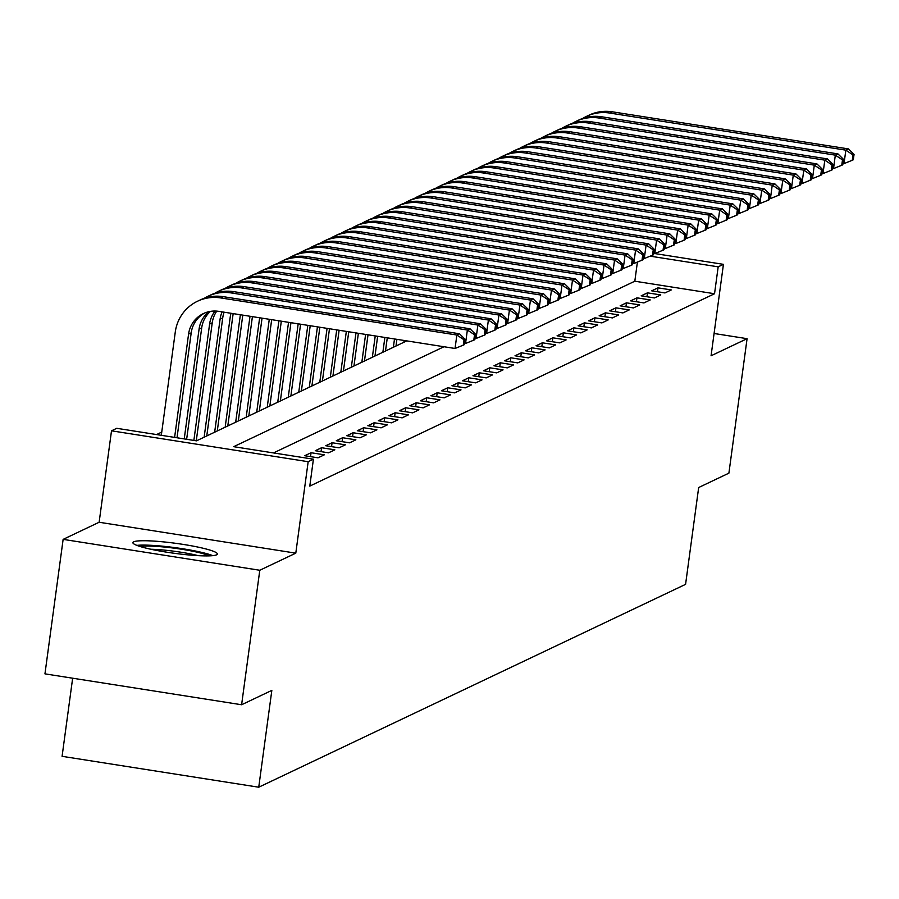 <?xml version="1.0" encoding="UTF-8"?>
<svg xmlns="http://www.w3.org/2000/svg" width="899" height="899" viewBox="0 0 899 899"><rect width="100%" height="100%" fill="white"/><g stroke="black" fill="none" stroke-linecap="round" stroke-linejoin="round"><path stroke-width="1.35" d="M133.67 541.805A42.635 5.046 7.7 0 0 132.872 542.603A42.635 5.046 7.7 0 0 170.675 552.784A42.635 5.046 7.7 0 0 216.592 554.829A42.635 5.046 7.7 0 0 217.378 554.031A42.635 5.046 7.7 0 0 179.586 543.861A42.635 5.046 7.7 0 0 133.67 541.805M72.65 678.206L62.087 756.317L258.743 787.209L685.577 584.35L698.669 487.528L728.898 473.155L747.08 338.676L714.087 333.495M258.743 787.209L271.835 690.376L241.606 704.749L44.95 673.857L63.132 539.366L259.789 570.258L295.793 553.155L308.166 461.704L111.51 430.812L116.758 428.306L196.488 440.836L406.786 340.89M295.793 553.155L99.137 522.252L63.132 539.366M99.137 522.252L111.51 430.812M161.753 432.093L156.561 434.565M241.606 704.749L259.789 570.258M664.968 292.928L671.272 289.928L657.989 287.849L651.685 290.838L664.968 292.928M654.45 297.929L660.765 294.928L647.471 292.838L641.167 295.838L654.45 297.929M643.942 302.918L650.247 299.929L636.964 297.839L630.649 300.839L643.942 302.918M633.424 307.919L639.74 304.918L626.446 302.828L620.141 305.829L633.424 307.919M622.917 312.919L629.221 309.919L615.939 307.829L609.623 310.829L622.917 312.919M612.399 317.909L618.714 314.908L605.42 312.83L599.116 315.819L612.399 317.909M601.892 322.91L608.196 319.909L594.913 317.819L588.598 320.819L601.892 322.91M591.373 327.899L597.678 324.91L584.395 322.82L578.091 325.82L591.373 327.899M580.866 332.9L587.171 329.899L573.877 327.82L567.572 330.81L580.866 332.9M570.348 337.9L576.652 334.9L563.37 332.81L557.065 335.81L570.348 337.9M559.841 342.89L566.145 339.901L552.851 337.81L546.547 340.811L559.841 342.89M549.323 347.891L555.627 344.89L542.344 342.8L536.04 345.8L549.323 347.891M538.804 352.891L545.12 349.891L531.826 347.801L525.522 350.801L538.804 352.891M528.297 357.881L534.602 354.88L521.319 352.801L515.003 355.79L528.297 357.881M517.779 362.881L524.095 359.881L510.801 357.791L504.496 360.791L517.779 362.881M507.272 367.871L513.576 364.882L500.293 362.791L493.978 365.792L507.272 367.871M496.754 372.871L503.069 369.871L489.775 367.792L483.471 370.781L496.754 372.871M486.247 377.872L492.551 374.872L479.268 372.782L472.953 375.782L486.247 377.872M475.728 382.862L482.033 379.872L468.75 377.782L462.446 380.783L475.728 382.862M465.221 387.862L471.526 384.862L458.232 382.772L451.927 385.772L465.221 387.862M454.703 392.863L461.007 389.863L447.724 387.772L441.42 390.773L454.703 392.863M444.185 397.852L450.5 394.852L437.206 392.773L430.902 395.762L444.185 397.852M433.678 402.853L439.982 399.853L426.699 397.763L420.395 400.763L433.678 402.853M423.159 407.843L429.475 404.853L416.181 402.763L409.877 405.764L423.159 407.843M412.652 412.843L418.956 409.843L405.674 407.764L399.358 410.753L412.652 412.843M402.134 417.844L408.449 414.844L395.155 412.753L388.851 415.754L402.134 417.844M391.627 422.833L397.931 419.844L384.648 417.754L378.333 420.754L391.627 422.833M381.109 427.834L387.424 424.834L374.13 422.744L367.826 425.744L381.109 427.834M370.602 432.835L376.906 429.834L363.623 427.744L357.308 430.745L370.602 432.835M360.083 437.824L366.387 434.824L353.105 432.745L346.8 435.734L360.083 437.824M349.576 442.825L355.88 439.825L342.586 437.734L336.282 440.735L349.576 442.825M339.058 447.814L345.362 444.825L332.079 442.735L325.775 445.735L339.058 447.814M328.54 452.815L334.855 449.815L321.561 447.736L315.257 450.725L328.54 452.815M318.032 457.816L324.337 454.815L311.054 452.725L304.739 455.726L318.032 457.816M443.994 346.733L233.695 446.679L313.414 459.198L309.784 486.101L714.536 293.737L634.818 281.207L273.498 452.927M653.753 253.394L723.437 264.34L711.064 355.79L747.08 338.676M723.437 264.34L718.177 266.834L650.168 256.159M714.536 293.737L718.177 266.834M313.414 459.198L308.166 461.704M634.818 281.207L637.402 262.058M310.526 456.636L311.054 452.725M321.033 451.635L321.561 447.736M331.551 446.634L332.079 442.735M342.058 441.645L342.586 437.734M352.577 436.644L353.105 432.745M363.095 431.655L363.623 427.744M373.602 426.654L374.13 422.744M384.12 421.653L384.648 417.754M394.627 416.664L395.155 412.753M405.146 411.663L405.674 407.764M415.653 406.663L416.181 402.763M426.171 401.673L426.699 397.763M436.678 396.673L437.206 392.773M447.196 391.683L447.724 387.772M457.703 386.682L458.232 382.772M468.222 381.682L468.75 377.782M478.74 376.692L479.268 372.782M489.247 371.692L489.775 367.792M499.765 366.691L500.293 362.791M510.272 361.701L510.801 357.791M520.791 356.701L521.319 352.801M531.298 351.711L531.826 347.801M541.816 346.711L542.344 342.8M552.323 341.71L552.851 337.81M562.841 336.72L563.37 332.81M573.348 331.72L573.877 327.82M583.867 326.719L584.395 322.82M594.385 321.73L594.913 317.819M604.892 316.729L605.42 312.83M615.41 311.739L615.939 307.829M625.918 306.739L626.446 302.828M636.436 301.738L636.964 297.839M646.943 296.749L647.471 292.838M657.461 291.748L657.989 287.849M174.608 437.397L188.576 334.08A27.33 26.712 64.6 0 1 203.421 313.571A27.33 26.712 64.6 0 1 218.783 311.357L455.04 348.475L456.861 335.024L220.603 297.906A40.994 40.062 -115.4 0 0 197.544 301.221A40.994 40.062 -115.4 0 0 175.283 331.989L161.314 435.307M177.013 437.779L191.206 332.832A27.33 26.712 64.6 0 1 204.747 312.976M464.008 339.766L463.277 345.149L464.334 344.643L465.064 339.271L464.008 339.766L456.861 335.024L459.49 333.776L223.233 296.659A40.994 40.062 -115.4 0 0 200.174 299.974L197.544 301.221M459.49 333.776L465.064 339.271M463.277 345.149L455.04 348.475M212.816 555.649A42.365 5.012 7.7 0 0 175.215 547.66A42.365 5.012 7.7 0 0 136.85 545.378M140.21 546.536A36.904 4.36 -172.3 0 1 175.136 548.3A36.904 4.36 -172.3 0 1 209.265 555.874M198.286 555.661A34.162 4.034 7.7 0 0 150.863 549.255M184.239 438.914L199.084 329.079A27.33 26.712 64.6 0 1 208.95 311.661M186.644 439.285L201.713 327.832A27.33 26.712 64.6 0 1 210.433 311.38M464.513 343.306L465.547 343.474L467.368 330.023L231.122 292.917A40.994 40.062 -115.4 0 0 208.062 296.232A40.994 40.062 -115.4 0 0 204.23 298.322M474.526 334.765L473.795 340.148L474.852 339.653L475.571 334.271L474.526 334.765L467.368 330.023L469.997 328.776L233.74 291.658A40.994 40.062 -115.4 0 0 210.692 294.973L208.062 296.232M469.997 328.776L475.571 334.271M473.795 340.148L465.547 343.474M193.869 440.42L209.602 324.089A27.33 26.712 64.6 0 1 215.097 311.043M196.274 440.802L212.231 322.842A27.33 26.712 64.6 0 1 216.749 311.121M475.032 338.316L476.065 338.474L477.886 325.033L241.629 287.916A40.994 40.062 -115.4 0 0 218.581 291.231A40.994 40.062 -115.4 0 0 214.737 293.321M485.033 329.776L484.314 335.158L485.359 334.653L486.089 329.27L485.033 329.776L477.886 325.033L480.516 323.775L244.258 286.669A40.994 40.062 -115.4 0 0 221.199 289.984L218.581 291.231M480.516 323.775L486.089 329.27M484.314 335.158L476.065 338.474M204.14 437.195L220.109 319.089A27.33 26.712 64.6 0 1 222.12 311.886M206.77 435.948L222.738 317.841A27.33 26.712 64.6 0 1 224.132 312.2M485.539 333.315L486.584 333.484L488.393 320.033L252.147 282.915A40.994 40.062 -115.4 0 0 229.088 286.23A40.994 40.062 -115.4 0 0 225.256 288.332M495.551 324.775L494.821 330.158L495.877 329.652L496.596 324.281L495.551 324.775L488.393 320.033L491.023 318.785L254.777 281.668A40.994 40.062 -115.4 0 0 231.717 284.983L229.088 286.23M491.023 318.785L496.596 324.281M494.821 330.158L486.584 333.484M214.659 432.194L230.627 314.088A27.33 26.712 64.6 0 1 230.751 313.234M217.288 430.947L233.156 313.616M496.057 328.326L497.091 328.483L498.911 315.032L262.654 277.926A40.994 40.062 -115.4 0 0 239.606 281.241A40.994 40.062 -115.4 0 0 235.763 283.331M506.058 319.786L505.339 325.157L506.384 324.663L507.115 319.28L506.058 319.786L498.911 315.032L501.541 313.785L265.284 276.678A40.994 40.062 -115.4 0 0 242.236 279.994L239.606 281.241M501.541 313.785L507.115 319.28M505.339 325.157L497.091 328.483M225.166 427.205L240.37 314.751M227.795 425.957L242.786 315.122M506.564 323.325L507.609 323.483L509.418 310.043L273.172 272.925A40.994 40.062 -115.4 0 0 250.113 276.24A40.994 40.062 -115.4 0 0 246.281 278.33M516.577 314.785L515.846 320.168L516.903 319.662L517.622 314.29L516.577 314.785L509.418 310.043L512.048 308.795L275.802 271.678A40.994 40.062 -115.4 0 0 252.743 274.993L250.113 276.24M512.048 308.795L517.622 314.29M515.846 320.168L507.609 323.483M235.684 422.204L250.012 316.257M238.314 420.957L252.417 316.639M517.082 318.325L518.116 318.493L519.937 305.042L283.679 267.924A40.994 40.062 -115.4 0 0 260.631 271.24A40.994 40.062 -115.4 0 0 256.788 273.341M527.084 309.784L526.365 315.167L527.41 314.672L528.14 309.29L527.084 309.784L519.937 305.042L522.566 303.795L286.309 266.677A40.994 40.062 -115.4 0 0 263.261 269.992L260.631 271.24M522.566 303.795L528.14 309.29M526.365 315.167L518.116 318.493M246.202 417.215L259.642 317.774M248.821 415.956L262.047 318.156M527.589 313.335L528.634 313.493L530.455 300.041L294.198 262.935A40.994 40.062 -115.4 0 0 271.138 266.25A40.994 40.062 -115.4 0 0 267.306 268.34M537.602 304.795L536.872 310.166L537.928 309.672L538.658 304.289L537.602 304.795L530.455 300.041L533.073 298.794L296.827 261.688A40.994 40.062 -115.4 0 0 273.768 265.003L271.138 266.25M533.073 298.794L538.658 304.289M536.872 310.166L528.634 313.493M256.709 412.214L269.273 319.291M259.339 410.967L271.678 319.662M538.108 308.335L539.142 308.503L540.962 295.052L304.705 257.934A40.994 40.062 -115.4 0 0 281.657 261.249A40.994 40.062 -115.4 0 0 277.813 263.351M548.12 299.794L547.39 305.177L548.435 304.671L549.165 299.3L548.12 299.794L540.962 295.052L543.592 293.804L307.334 256.687A40.994 40.062 -115.4 0 0 284.286 260.002L281.657 261.249M543.592 293.804L549.165 299.3M547.39 305.177L539.142 308.503M267.228 407.213L278.904 320.797M269.857 405.966L281.32 321.179M548.615 303.334L549.66 303.502L551.48 290.051L315.223 252.945A40.994 40.062 -115.4 0 0 292.164 256.26A40.994 40.062 -115.4 0 0 288.332 258.35M558.627 294.793L557.897 300.176L558.953 299.682L559.684 294.299L558.627 294.793L551.48 290.051L554.11 288.804L317.853 251.686A40.994 40.062 -115.4 0 0 294.793 255.001L292.164 256.26M554.11 288.804L559.684 294.299M557.897 300.176L549.66 303.502M277.735 402.224L288.545 322.314M280.364 400.965L290.95 322.696M559.133 298.344L560.167 298.502L561.987 285.062L325.73 247.944A40.994 40.062 -115.4 0 0 302.682 251.259A40.994 40.062 -115.4 0 0 298.839 253.349M569.146 289.804L568.415 295.187L569.472 294.681L570.191 289.298L569.146 289.804L561.987 285.062L564.617 283.803L328.36 246.697A40.994 40.062 -115.4 0 0 305.312 250.012L302.682 251.259M564.617 283.803L570.191 289.298M568.415 295.187L560.167 298.502M288.253 397.223L298.176 323.831M290.883 395.976L300.581 324.202M569.651 293.344L570.685 293.512L572.506 280.061L336.248 242.944A40.994 40.062 -115.4 0 0 313.189 246.259A40.994 40.062 -115.4 0 0 309.357 248.36M579.653 284.803L578.934 290.186L579.979 289.68L580.709 284.309L579.653 284.803L572.506 280.061L575.135 278.814L338.878 241.696A40.994 40.062 -115.4 0 0 315.819 245.011L313.189 246.259M575.135 278.814L580.709 284.309M578.934 290.186L570.685 293.512M298.76 392.222L307.806 325.337M301.39 390.975L310.211 325.719M580.158 288.354L581.192 288.512L583.013 275.06L346.767 237.954A40.994 40.062 -115.4 0 0 323.707 241.269A40.994 40.062 -115.4 0 0 319.875 243.359M590.171 279.814L589.441 285.185L590.497 284.691L591.216 279.308L590.171 279.814L583.013 275.06L585.642 273.813L349.385 236.707A40.994 40.062 -115.4 0 0 326.337 240.022L323.707 241.269M585.642 273.813L591.216 279.308M589.441 285.185L581.192 288.512M309.278 387.233L317.437 326.854M311.908 385.986L319.853 327.236M590.677 283.354L591.711 283.511L593.531 270.071L357.274 232.953A40.994 40.062 -115.4 0 0 334.226 236.268A40.994 40.062 -115.4 0 0 330.382 238.359M600.678 274.813L599.959 280.196L601.004 279.69L601.734 274.319L600.678 274.813L593.531 270.071L596.161 268.823L359.903 231.706A40.994 40.062 -115.4 0 0 336.844 235.021L334.226 236.268M596.161 268.823L601.734 274.319M599.959 280.196L591.711 283.511M319.786 382.232L327.067 328.371M322.415 380.985L329.483 328.742M601.184 278.353L602.229 278.521L604.038 265.07L367.792 227.953A40.994 40.062 -115.4 0 0 344.733 231.268A40.994 40.062 -115.4 0 0 340.901 233.369M611.196 269.812L610.466 275.195L611.522 274.701L612.241 269.318L611.196 269.812L604.038 265.07L606.668 263.823L370.422 226.705A40.994 40.062 -115.4 0 0 347.362 230.02L344.733 231.268M606.668 263.823L612.241 269.318M610.466 275.195L602.229 278.521M330.304 377.243L336.709 329.877M332.933 375.984L339.114 330.259M611.702 273.363L612.736 273.521L614.556 260.069L378.299 222.963A40.994 40.062 -115.4 0 0 355.251 226.278A40.994 40.062 -115.4 0 0 351.408 228.368M621.703 264.823L620.984 270.194L622.029 269.7L622.76 264.317L621.703 264.823L614.556 260.069L617.186 258.822L380.929 221.716A40.994 40.062 -115.4 0 0 357.881 225.031L355.251 226.278M617.186 258.822L622.76 264.317M620.984 270.194L612.736 273.521M340.811 372.242L346.34 331.394M343.44 370.995L348.745 331.776M622.209 268.363L623.254 268.531L625.063 255.08L388.817 217.963A40.994 40.062 -115.4 0 0 365.758 221.278A40.994 40.062 -115.4 0 0 361.926 223.379M632.222 259.822L631.491 265.205L632.548 264.699L633.278 259.328L632.222 259.822L625.063 255.08L627.693 253.833L391.447 216.715A40.994 40.062 -115.4 0 0 368.388 220.03L365.758 221.278M627.693 253.833L633.278 259.328M631.491 265.205L623.254 268.531M351.329 367.242L355.97 332.911M353.959 365.994L358.375 333.282M632.727 263.362L633.761 263.531L635.582 250.079L399.325 212.973A40.994 40.062 -115.4 0 0 376.276 216.288A40.994 40.062 -115.4 0 0 372.433 218.378M642.74 254.833L642.01 260.204L643.055 259.71L643.785 254.327L642.74 254.833L635.582 250.079L638.211 248.832L401.954 211.715A40.994 40.062 -115.4 0 0 378.906 215.03L376.276 216.288M638.211 248.832L643.785 254.327M642.01 260.204L633.761 263.531M361.848 362.252L365.601 334.417M364.466 361.005L368.017 334.799M643.235 258.373L644.28 258.53L646.1 245.09L409.843 207.972A40.994 40.062 -115.4 0 0 386.784 211.287A40.994 40.062 -115.4 0 0 382.952 213.378M653.247 249.832L652.517 255.215L653.573 254.709L654.303 249.326L653.247 249.832L646.1 245.09L648.718 243.831L412.472 206.725A40.994 40.062 -115.4 0 0 389.413 210.04L386.784 211.287M648.718 243.831L654.303 249.326M652.517 255.215L644.28 258.53M372.355 357.251L375.243 335.934M374.984 356.004L377.647 336.316M653.753 253.372L654.787 253.54L656.607 240.089L420.35 202.972A40.994 40.062 -115.4 0 0 397.302 206.287A40.994 40.062 -115.4 0 0 393.459 208.388M663.765 244.831L663.035 250.214L664.08 249.708L664.811 244.337L663.765 244.831L656.607 240.089L659.237 238.842L422.979 201.724A40.994 40.062 -115.4 0 0 399.931 205.039L397.302 206.287M659.237 238.842L664.811 244.337M663.035 250.214L654.787 253.54M382.873 352.251L384.873 337.451M385.502 351.003L387.278 337.822M664.271 248.382L665.305 248.54L667.125 235.088L430.868 197.982A40.994 40.062 -115.4 0 0 407.809 201.297A40.994 40.062 -115.4 0 0 403.977 203.388M674.272 239.842L673.542 245.213L674.598 244.719L675.329 239.336L674.272 239.842L667.125 235.088L669.755 233.841L433.498 196.735A40.994 40.062 -115.4 0 0 410.438 200.05L407.809 201.297M669.755 233.841L675.329 239.336M673.542 245.213L665.305 248.54M393.38 347.261L394.504 338.957M396.01 346.014L396.909 339.339M674.778 243.382L675.812 243.539L677.632 230.099L441.375 192.982A40.994 40.062 -115.4 0 0 418.327 196.297A40.994 40.062 -115.4 0 0 414.484 198.387M684.791 234.841L684.06 240.224L685.117 239.718L685.836 234.347L684.791 234.841L677.632 230.099L680.262 228.852L444.005 191.734A40.994 40.062 -115.4 0 0 420.957 195.049L418.327 196.297M680.262 228.852L685.836 234.347M684.06 240.224L675.812 243.539M403.898 342.261L404.134 340.474M685.296 238.381L686.33 238.55L688.151 225.098L451.894 187.992A40.994 40.062 -115.4 0 0 428.845 191.296A40.994 40.062 -115.4 0 0 425.002 193.397M695.298 229.841L694.579 235.223L695.624 234.729L696.354 229.346L695.298 229.841L688.151 225.098L690.78 223.851L454.523 186.734A40.994 40.062 -115.4 0 0 431.464 190.049L428.845 191.296M690.78 223.851L696.354 229.346M694.579 235.223L686.33 238.55M695.804 233.392L696.837 233.549L698.658 220.109L462.412 182.991A40.994 40.062 -115.4 0 0 439.353 186.307A40.994 40.062 -115.4 0 0 435.521 188.397M705.816 224.851L705.086 230.223L706.142 229.728L706.861 224.345L705.816 224.851L698.658 220.109L701.287 218.85L465.03 181.744A40.994 40.062 -115.4 0 0 441.982 185.059L439.353 186.307M701.287 218.85L706.861 224.345M705.086 230.223L696.837 233.549M706.322 228.391L707.356 228.56L709.176 215.108L472.919 177.991A40.994 40.062 -115.4 0 0 449.871 181.306A40.994 40.062 -115.4 0 0 446.028 183.407M716.323 219.85L715.604 225.233L716.649 224.728L717.38 219.356L716.323 219.85L709.176 215.108L711.806 213.861L475.549 176.743A40.994 40.062 -115.4 0 0 452.489 180.058L449.871 181.306M711.806 213.861L717.38 219.356M715.604 225.233L707.356 228.56M716.829 223.39L717.874 223.559L719.683 210.108L483.437 173.001A40.994 40.062 -115.4 0 0 460.378 176.316A40.994 40.062 -115.4 0 0 456.546 178.407M726.841 214.861L726.111 220.233L727.167 219.738L727.887 214.355L726.841 214.861L719.683 210.108L722.313 208.86L486.067 171.743A40.994 40.062 -115.4 0 0 463.007 175.058L460.378 176.316M722.313 208.86L727.887 214.355M726.111 220.233L717.874 223.559M727.347 218.401L728.381 218.558L730.202 205.118L493.944 168.001A40.994 40.062 -115.4 0 0 470.896 171.316A40.994 40.062 -115.4 0 0 467.053 173.406M737.349 209.86L736.629 215.243L737.674 214.737L738.405 209.355L737.349 209.86L730.202 205.118L732.831 203.859L496.574 166.753A40.994 40.062 -115.4 0 0 473.526 170.068L470.896 171.316M732.831 203.859L738.405 209.355M736.629 215.243L728.381 218.558M737.854 213.4L738.899 213.569L740.709 200.117L504.463 163A40.994 40.062 -115.4 0 0 481.403 166.315A40.994 40.062 -115.4 0 0 477.571 168.416M747.867 204.86L747.136 210.242L748.193 209.748L748.923 204.365L747.867 204.86L740.709 200.117L743.338 198.87L507.092 161.753A40.994 40.062 -115.4 0 0 484.033 165.068L481.403 166.315M743.338 198.87L748.923 204.365M747.136 210.242L738.899 213.569M748.373 208.411L749.406 208.568L751.227 195.117L514.97 158.01A40.994 40.062 -115.4 0 0 491.922 161.326A40.994 40.062 -115.4 0 0 488.078 163.416M758.385 199.87L757.655 205.242L758.7 204.747L759.43 199.364L758.385 199.87L751.227 195.117L753.856 193.869L517.599 156.763A40.994 40.062 -115.4 0 0 494.551 160.078L491.922 161.326M753.856 193.869L759.43 199.364M757.655 205.242L749.406 208.568M758.88 203.41L759.925 203.567L761.745 190.127L525.488 153.01A40.994 40.062 -115.4 0 0 502.429 156.325A40.994 40.062 -115.4 0 0 498.597 158.415M768.892 194.869L768.162 200.252L769.218 199.747L769.949 194.375L768.892 194.869L761.745 190.127L764.364 188.88L528.118 151.762A40.994 40.062 -115.4 0 0 505.058 155.078L502.429 156.325M764.364 188.88L769.949 194.375M768.162 200.252L759.925 203.567M769.398 198.409L770.432 198.578L772.252 185.127L535.995 148.02A40.994 40.062 -115.4 0 0 512.947 151.324A40.994 40.062 -115.4 0 0 509.104 153.426M779.411 189.869L778.68 195.252L779.725 194.757L780.456 189.374L779.411 189.869L772.252 185.127L774.882 183.879L538.625 146.762A40.994 40.062 -115.4 0 0 515.577 150.077L512.947 151.324M774.882 183.879L780.456 189.374M778.68 195.252L770.432 198.578M779.916 193.42L780.95 193.577L782.771 180.137L546.513 143.02A40.994 40.062 -115.4 0 0 523.454 146.335A40.994 40.062 -115.4 0 0 519.622 148.425M789.918 184.879L789.187 190.251L790.243 189.756L790.974 184.374L789.918 184.879L782.771 180.137L785.4 178.879L549.143 141.772A40.994 40.062 -115.4 0 0 526.084 145.087L523.454 146.335M785.4 178.879L790.974 184.374M789.187 190.251L780.95 193.577M790.423 188.419L791.457 188.588L793.278 175.136L557.02 138.019A40.994 40.062 -115.4 0 0 533.972 141.334A40.994 40.062 -115.4 0 0 530.129 143.435M800.436 179.879L799.705 185.261L800.762 184.756L801.481 179.384L800.436 179.879L793.278 175.136L795.907 173.889L559.65 136.772A40.994 40.062 -115.4 0 0 536.602 140.087L533.972 141.334M795.907 173.889L801.481 179.384M799.705 185.261L791.457 188.588M800.942 183.418L801.975 183.587L803.796 170.136L567.539 133.03A40.994 40.062 -115.4 0 0 544.491 136.345A40.994 40.062 -115.4 0 0 540.647 138.435M810.943 174.889L810.224 180.261L811.269 179.766L811.999 174.384L810.943 174.889L803.796 170.136L806.425 168.888L570.168 131.771A40.994 40.062 -115.4 0 0 547.109 135.086L544.491 136.345M806.425 168.888L811.999 174.384M810.224 180.261L801.975 183.587M811.449 178.429L812.494 178.586L814.303 165.146L578.057 128.029A40.994 40.062 -115.4 0 0 554.998 131.344A40.994 40.062 -115.4 0 0 551.166 133.434M821.461 169.889L820.731 175.271L821.787 174.766L822.506 169.383L821.461 169.889L814.303 165.146L816.933 163.888L580.675 126.781A40.994 40.062 -115.4 0 0 557.627 130.097L554.998 131.344M816.933 163.888L822.506 169.383M820.731 175.271L812.494 178.586M821.967 173.428L823.001 173.597L824.821 160.146L588.564 123.028A40.994 40.062 -115.4 0 0 565.516 126.343A40.994 40.062 -115.4 0 0 561.673 128.445M831.968 164.888L831.249 170.271L832.294 169.776L833.025 164.393L831.968 164.888L824.821 160.146L827.451 158.898L591.194 121.781A40.994 40.062 -115.4 0 0 568.146 125.096L565.516 126.343M827.451 158.898L833.025 164.393M831.249 170.271L823.001 173.597M832.474 168.439L833.519 168.596L835.328 155.145L599.082 118.039A40.994 40.062 -115.4 0 0 576.023 121.354A40.994 40.062 -115.4 0 0 572.191 123.444M842.487 159.898L841.756 165.27L842.812 164.775L843.532 159.393L842.487 159.898L835.328 155.145L837.958 153.898L601.712 116.791A40.994 40.062 -115.4 0 0 578.653 120.106L576.023 121.354M837.958 153.898L843.532 159.393M841.756 165.27L833.519 168.596M842.992 163.438L844.026 163.607L845.847 150.155L609.589 113.038A40.994 40.062 -115.4 0 0 586.541 116.353A40.994 40.062 -115.4 0 0 582.698 118.443M852.994 154.898L852.274 160.28L853.32 159.775L854.05 154.403L852.994 154.898L845.847 150.155L848.476 148.908L612.219 111.791A40.994 40.062 -115.4 0 0 589.171 115.106L586.541 116.353M848.476 148.908L854.05 154.403M852.274 160.28L844.026 163.607M188.576 334.08L191.206 332.832M220.603 297.906L223.233 296.659M199.084 329.079L201.713 327.832M231.122 292.917L233.74 291.658M209.602 324.089L212.231 322.842M241.629 287.916L244.258 286.669M220.109 319.089L222.738 317.841M252.147 282.915L254.777 281.668M230.627 314.088L232.009 313.436M262.654 277.926L265.284 276.678M273.172 272.925L275.802 271.678M283.679 267.924L286.309 266.677M294.198 262.935L296.827 261.688M304.705 257.934L307.334 256.687M315.223 252.945L317.853 251.686M325.73 247.944L328.36 246.697M336.248 242.944L338.878 241.696M346.767 237.954L349.385 236.707M357.274 232.953L359.903 231.706M367.792 227.953L370.422 226.705M378.299 222.963L380.929 221.716M388.817 217.963L391.447 216.715M399.325 212.973L401.954 211.715M409.843 207.972L412.472 206.725M420.35 202.972L422.979 201.724M430.868 197.982L433.498 196.735M441.375 192.982L444.005 191.734M451.894 187.992L454.523 186.734M462.412 182.991L465.03 181.744M472.919 177.991L475.549 176.743M483.437 173.001L486.067 171.743M493.944 168.001L496.574 166.753M504.463 163L507.092 161.753M514.97 158.01L517.599 156.763M525.488 153.01L528.118 151.762M535.995 148.02L538.625 146.762M546.513 143.02L549.143 141.772M557.02 138.019L559.65 136.772M567.539 133.03L570.168 131.771M578.057 128.029L580.675 126.781M588.564 123.028L591.194 121.781M599.082 118.039L601.712 116.791M609.589 113.038L612.219 111.791"/></g></svg>
